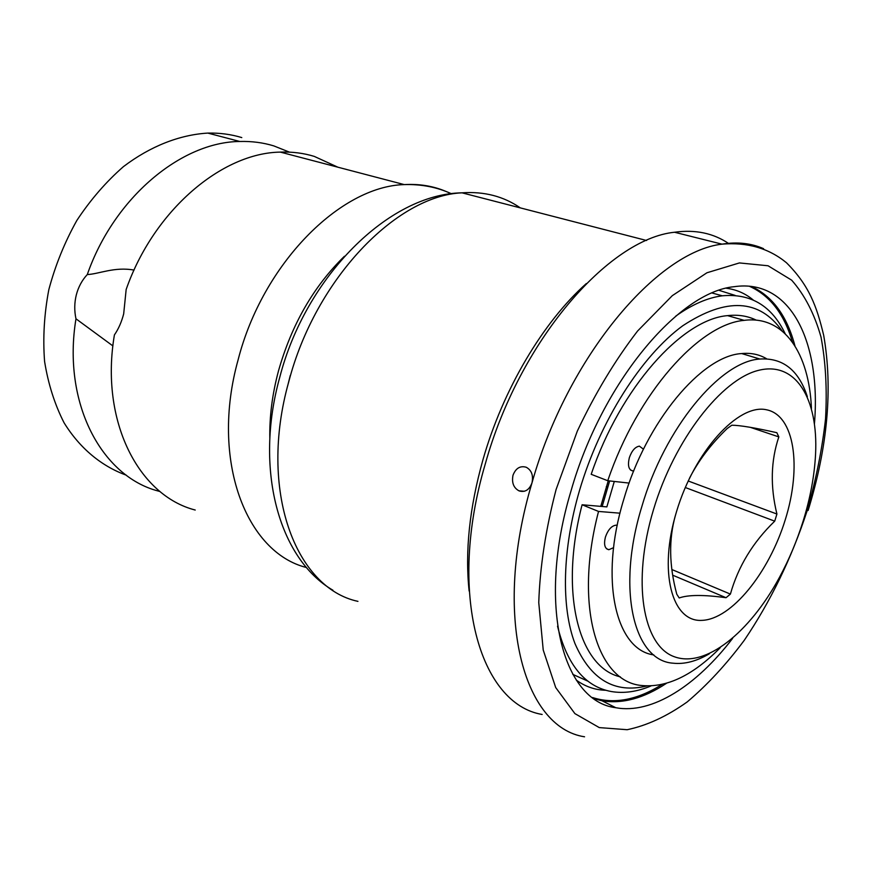 <?xml version="1.0" encoding="UTF-8"?>
<svg xmlns="http://www.w3.org/2000/svg" width="872" height="872" viewBox="0 0 872 872"><rect width="100%" height="100%" fill="white"/><g stroke="black" fill="none" stroke-linecap="round" stroke-linejoin="round"><path stroke-width="1.31" d="M337.846 167.184L314.302 156.404C303.565 153.112 292.251 151.684 280.348 152.11C221.924 152.883 153.777 210.305 126.157 289.504L123.682 313.865C121.579 322.008 118.483 329.027 114.406 334.924C99.735 421.35 138.844 495.656 195.219 510.033M112.902 345.922L75.973 318.803C74.24 310.726 74.36 302.737 76.333 294.823C78.404 286.932 82.055 280.174 87.287 274.549C98.776 274.124 114.526 266.483 134.048 270.091M289.45 152.142L273.797 145.897C263.028 142.605 251.692 141.144 239.811 141.482C181.441 141.885 114.101 197.464 87.287 274.549M126.353 475.207C101.523 466.204 79.897 448.382 64.092 422.822C54.729 404.488 48.222 384.051 44.592 361.498C42.772 338.129 44.178 314.182 48.821 289.678C55.296 265.371 64.637 242.285 76.867 220.42C90.514 199.753 106.046 181.823 123.453 166.617C150.431 146.147 179.643 134.789 207.809 133.089C219.679 132.816 230.993 134.31 241.784 137.591M75.973 318.803C62.086 403.06 101.588 476.199 158.017 490.98L160.088 491.568M689.414 478.379C698.385 460.765 710.974 444.153 727.172 428.534L731.804 425.22C739.914 425.285 754.923 427.771 776.843 432.697L778.838 436.905C770.804 460.699 770.161 486.413 776.919 514.033L688.182 480.984M776.919 514.033L774.718 521.162C752.939 542.188 738.17 566.506 730.398 594.094L726.027 597.712C703.813 594.671 688.204 594.748 679.201 597.963L676.77 594.192C669.086 565.59 668.65 539.278 675.462 515.254M607.599 487.165L606.312 486.663M785.258 519.777C768.973 572.741 731.466 619.469 701.786 620.374C671.876 622.183 658.186 571.694 676.563 511.504C694.515 451.271 738.431 403.398 766.39 409.753C794.643 415.181 801.913 466.858 785.258 519.777M726.027 597.712L672.748 575.204M774.718 521.162L685.283 487.513M730.398 594.094L671.909 569.547M778.838 436.905L750.269 427.313M803.134 521.129C810.339 497.923 814.481 475.567 815.571 454.072C818.318 399.114 796.082 361.041 758.76 370.295C721.624 379.069 674.35 439.717 653.466 509.749C631.677 581.897 642.817 645.531 674.176 656.681C705.426 668.377 749.691 632.538 779.47 577.373C789.073 559.573 796.964 540.825 803.134 521.129M807.363 396.695C798.698 370.175 782.871 357.618 759.85 359.035C720.25 361.302 664.584 428.065 641.825 506.621C616.166 589.712 633.911 660.791 673.075 663.189C684.466 664.453 696.575 661.303 709.405 653.738M759.85 359.035L741.712 353.563C701.807 355.634 646.174 421.612 623.731 499.482C599.01 579.989 615.806 649.945 653.804 654.916M741.712 353.563C751.032 352.68 759.349 354.424 766.662 358.806M720.239 647.711C692.771 675.615 666.339 688.182 640.909 685.425C596.829 681.01 573.874 605.528 598.541 511.439L582.093 504.768L606.858 506.894L614.291 481.453M602.171 506.49L609.648 480.941M811.44 408.401C809.205 353.367 784.135 315.195 744.187 320.362C699.181 324.057 637.279 393.327 607.773 480.734L591.205 474.314C620.417 387.637 682.275 319.13 727.586 315.631C738.159 314.443 747.718 315.947 756.264 320.155M620.33 676.857C579.15 667.538 558.919 593.93 582.093 504.768M598.541 511.439L619.981 513.183M629.115 483.077L607.773 480.734M613.583 547.671L608.83 549.709C604.754 548.76 603.62 544.531 605.43 537.032C608.067 529.696 611.61 525.74 616.079 525.162L617.213 525.369M633.726 470.967L633.148 471.011C628.723 470.193 627.459 465.746 629.355 457.669C631.797 450.726 635.143 446.878 639.383 446.148L643.46 449.189M646.806 685.992C614.607 693.785 590.649 679.615 574.931 643.492C561.088 607.228 562.178 549.469 579.608 490.162C600.067 420.74 641.552 355.831 682.776 325.747C726.322 297.167 759.436 298.9 782.108 330.957M608.242 480.788L600.764 506.37M675.691 316.176C692.074 304.492 707.595 297.701 722.278 295.804C750.803 293.232 771.774 305.865 785.192 333.704M719.128 290.365L735.14 295.412M572.784 674.372L588.088 681.25M650.937 685.992C637.051 691.779 623.862 693.632 611.348 691.54C585.047 686.744 567.116 664.965 557.535 626.205M728.611 243.484C713.242 233.129 695.213 229.38 674.514 232.246C608.274 238.928 519.189 341.508 485.268 464.002C446.791 594.061 480.069 704.14 542.144 714.462M584.556 736.796C523.56 727.608 492.081 616.221 531.975 482.914C529.293 489.922 525.02 492.593 519.156 490.914L518.916 490.805C513.553 487.808 511.581 482.619 513.009 475.229C515.723 468.275 520.072 465.604 526.045 467.196L526.459 467.37C531.658 470.368 533.5 475.556 531.975 482.914C567.247 357.389 656.801 251.583 722.016 244.149C737.363 241.708 751.217 243.223 763.589 248.684M594.224 698.734L602.029 700.783L615.817 707.726C562.745 701.513 536.465 605.103 571.084 490.696C601.735 382.808 678.645 291.728 734.202 286.692C790.959 278.375 821.13 342.598 814.459 423.629M615.817 707.726C652.016 714.43 696.423 685.675 732.633 638.359M794.959 345.933C787.089 316.046 772.548 296.218 751.348 286.452M602.029 700.783C622.357 704.129 643.798 698.33 666.361 683.376M749.31 286.234C769.9 295.379 784.288 314.04 792.485 342.216M662.044 684.487C637.17 700.063 614.008 704.423 592.557 697.546M306.552 567.53C246.384 552.706 210.065 460.471 238.1 359.874C262.635 263.682 340.363 186.227 404.248 184.602C419.476 183.72 433.569 186.063 446.519 191.655M344.451 256.259C313.68 286.245 291.706 324.438 278.506 370.829C272.271 394.09 269.383 416.707 269.83 438.681M586.311 283.574C543.093 321.986 502.915 389.479 482.914 459.893C469.496 507.787 464.907 551.507 469.136 591.042M357.945 601.364C295.586 588.11 258.09 490.435 288.785 381.653C315.435 278.964 396.597 195.557 462.029 192.832C484.113 191.284 503.547 196.298 520.322 207.885M287.64 385.958L290.256 375.516M556.129 489.399L577.329 431.084C595.02 393.599 615.109 360.234 637.596 331L672.301 295.663L706.93 272.773L739.412 262.93L768.058 265.764L791.645 280.152C804.649 294.878 814.437 313.833 821.01 337.039C825.697 362.054 827.201 389.348 825.533 418.92C822.154 449.233 815.963 480.003 806.982 511.232C791.438 558.44 770.532 601.473 744.274 640.299C726.256 664.453 707.247 684.978 687.256 701.895C666.982 716.304 646.959 725.58 627.164 729.711L599.271 727.597L574.899 713.612L555.693 687.539L543.223 650.011L538.754 602.596C539.953 566.844 545.741 529.108 556.129 489.399M207.809 133.089L239.811 141.482M280.348 152.11L404.248 184.602C421.296 184.09 437.036 187.142 451.467 193.758M727.586 315.631L744.187 320.362M606.476 548.706L608.83 549.709M630.521 470.019L633.148 471.011M712.195 293.025L722.278 295.804M524.366 491.263L518.916 490.805M674.514 232.246L722.016 244.149C747.304 242.024 768.788 248.226 786.479 262.755C809.02 285.297 816.683 305.996 823.691 335.36C832.923 388.302 827.735 446.682 808.115 510.48M332.951 590.246C278.56 558.549 254.144 468.733 279.803 377.129C305.636 276.882 388.694 193.824 462.029 192.832L646.577 240.498M613.125 706.364L610.836 706.571M726.322 288.24C736.382 289.537 745.331 293.439 753.168 299.946M605.887 690.275C595.216 690.046 585.363 686.667 576.327 680.138"/></g></svg>

